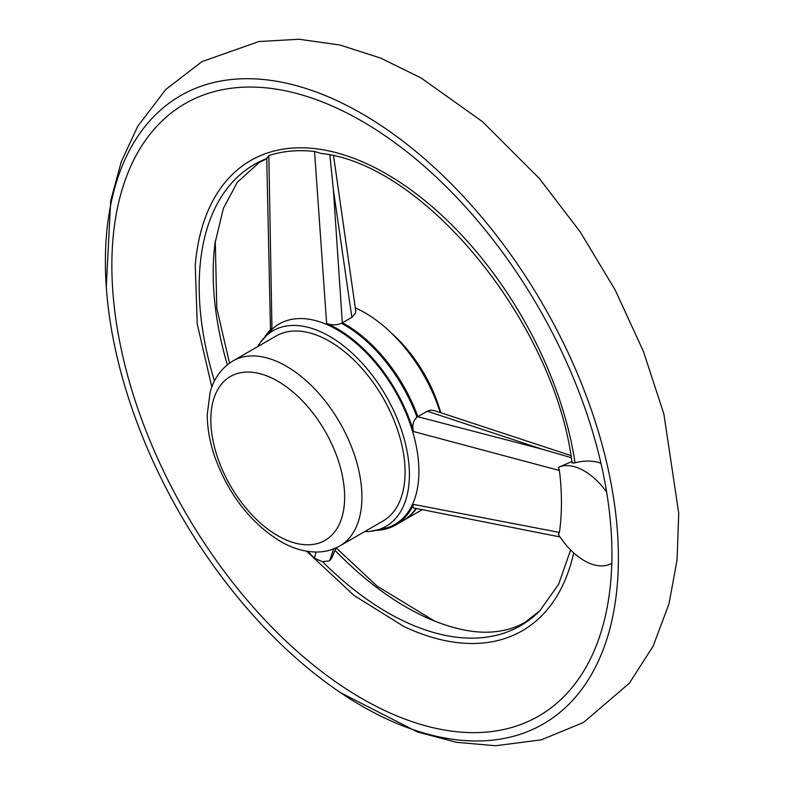 <?xml version="1.0" encoding="UTF-8"?>
<svg xmlns="http://www.w3.org/2000/svg" width="785" height="785" viewBox="0 0 785 785"><rect width="100%" height="100%" fill="white"/><g stroke="black" fill="none" stroke-linecap="round" stroke-linejoin="round"><path stroke-width="1.18" d="M600.957 463.278L598.739 462.512C591.134 460.471 583.235 460.569 575.042 462.816C572.343 463.336 571.519 463.081 572.55 462.071M361.895 121.135A353.593 204.149 60 0 1 595.02 440.1A353.593 204.149 60 0 1 530.405 720.424A353.593 204.149 60 0 1 185.093 511.918A353.593 204.149 60 0 1 177.184 108.615A353.593 204.149 60 0 1 361.895 121.135M611.682 563.345L611.8 563.277A54.94 31.724 60 0 1 611.682 563.345A54.94 31.724 60 0 1 584.207 560.618A54.94 31.724 60 0 1 558.39 534.369L559.43 532.407A254.723 147.06 -120 0 0 559.43 470.5L413.538 431.534C411.899 425.598 413.047 420.819 416.992 417.198L417.757 416.707L541.964 449.138L427.295 411.193L417.757 416.707M571.853 461.56L558.39 467.33A54.94 31.724 60 0 1 584.207 470.902A54.94 31.724 60 0 1 606.638 492.077M558.39 467.33L559.43 470.5M272.729 328.689A115.699 66.794 60 0 1 326.413 324.352A115.699 66.794 60 0 1 412.498 431.093A115.699 66.794 60 0 1 387.584 527.648L370.177 531.366A112.942 65.204 -120 0 0 386.014 395.934A112.942 65.204 -120 0 0 260.797 341.907A112.942 65.204 -120 0 0 257.814 346.577M364.642 531.622A112.942 65.204 -120 0 0 370.167 531.366M339.787 545.967L382.952 521.044A106.829 61.681 -120 0 0 382.952 397.681A106.829 61.681 -120 0 0 276.124 336L232.959 360.923C218.23 369.971 212.411 383.374 210.046 392.608L207.26 414.411C207.26 428.247 209.86 442.652 215.051 457.616C228.886 494.962 250.621 522.849 280.265 541.277C292.648 548.489 304.943 552.071 317.15 552.032C325.353 551.904 332.899 549.883 339.787 545.967A106.829 61.681 -120 0 0 339.787 422.605A106.829 61.681 -120 0 0 232.959 360.923M336.068 547.881L331.8 557.919L329.563 560.843L322.547 561.687L314.54 558.341L315.962 552.032M308.073 551.433A268.764 155.175 -120 0 0 314.54 558.341M266.851 158.501L268.843 155.548L271.953 328.287A116.602 67.324 -120 0 0 265.065 336.51M355.703 310.742L355.517 313.235L351.857 317.346L333.37 189.636L342.319 322.861L341.504 323.292C336.284 325.294 331.329 325.333 326.619 323.4L314.54 151.466A268.764 155.175 -120 0 0 268.843 155.548M314.54 151.466L321.016 153.448C424.597 163.977 554.916 323.832 572.02 462.669M361.895 113.658A362.748 209.438 60 0 1 618.109 571.823A362.748 209.438 60 0 1 337.57 690.653A362.748 209.438 60 0 1 106.544 290.499A362.748 209.438 60 0 1 361.895 113.658M560.048 536.94L413.43 507.905L412.851 507.218L413.538 504.421A116.602 67.324 60 0 1 395.669 524.988A116.602 67.324 60 0 1 376.986 530.375M440.277 412.606A116.602 67.324 -120 0 0 365.025 312.832A116.602 67.324 -120 0 0 355.262 307.867M351.857 317.346L342.456 322.782A116.602 67.324 60 0 1 417.885 416.629M427.295 411.193L430.641 410.143L434.635 410.683M326.619 323.4A116.602 67.324 60 0 1 413.538 431.534M333.546 548.941L333.37 549.745L333.743 548.862M413.538 504.421L559.43 532.407M440.748 412.763A103.061 59.503 -120 0 0 391.352 333.017M329.563 560.843L333.37 549.745M571.235 457.665L541.964 449.138M333.37 189.636L329.877 155.037M211.822 387.074L197.231 323.94L195.249 265.467A271.522 156.764 60 0 1 386.475 173.956A271.522 156.764 60 0 1 575.042 462.816M573.698 552.875A271.522 156.764 60 0 1 403.608 626.351L402.116 625.645M434.919 621.229A272.827 157.51 60 0 1 433.134 620.493A272.827 157.51 60 0 1 335.009 550.363M227.316 364.799A272.827 157.51 60 0 1 215.09 242.82A272.827 157.51 60 0 1 215.345 240.907M277.743 535.694A94.622 54.636 -120 0 0 335.686 453.259A94.622 54.636 -120 0 0 219.79 386.348A94.622 54.636 -120 0 0 277.743 535.694M570.626 549.951L558.616 584.315L539.766 610.838A266.272 153.732 60 0 1 322.547 561.687M214.462 381.01A266.272 153.732 60 0 1 266.714 158.55M416.423 508.543A116.602 67.324 60 0 1 403.873 520.239L402.146 521.24A116.602 67.324 -120 0 0 402.558 521.005A116.602 67.324 -120 0 0 415.952 508.435M403.873 520.239A116.602 67.324 60 0 1 403.47 520.484A116.602 67.324 60 0 1 403.009 520.74M416.992 417.198A116.602 67.324 -120 0 0 341.504 323.292M434.517 621.063L377.124 586.13L336.147 547.851M229.505 363.141L216.778 308.142L215.286 241.319M272.719 328.699L260.797 341.907M403.608 626.351L353.957 595.403L306.582 551.198M266.733 158.727L259.276 162.456L237.256 182.356L223.391 208.349L215.09 242.82M539.766 610.838L524.959 622.338C516.638 627.205 507.071 630.286 496.267 631.572C478.222 633.838 457.174 630.149 433.134 620.493M340.611 692.723L417.404 731.944L456.507 742.296L495.443 745.75L541.326 739.853L583.559 722.435L629.354 683.205L653.091 646.261L669.006 603.832L677.062 560.009L678.731 513.253L663.894 414.068L643.435 351.454L615.195 290.028L580.105 231.722L539.285 178.381L482.5 121.665L421.113 77.99L380.764 58.119L339.885 45L298.997 39.25L258.893 41.536L202.02 61.573L165.812 89.451L137.768 126.228L121.292 161.681L110.705 200.725L106.269 286.829M402.558 521.005L395.669 524.988M422.094 509.73L403.637 520.386M270.511 330.24L266.723 157.971M570.881 455.565L434.507 410.643M355.733 310.88L333.566 155.872"/></g></svg>
